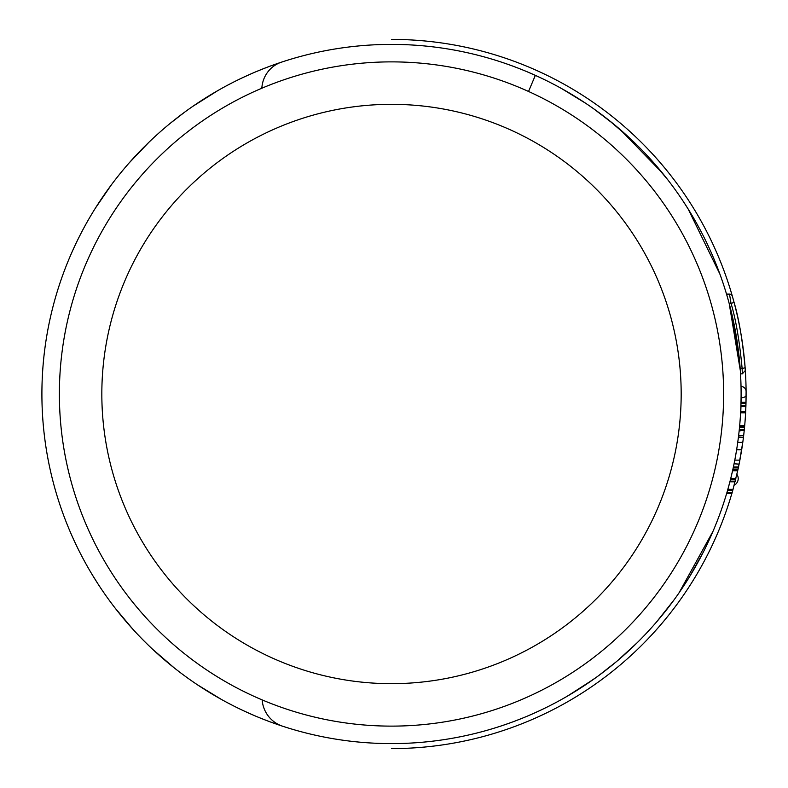 <?xml version="1.0" encoding="UTF-8"?>
<svg xmlns="http://www.w3.org/2000/svg" width="788" height="788" viewBox="0 0 788 788"><rect width="100%" height="100%" fill="white"/><g stroke="black" fill="none" stroke-linecap="round" stroke-linejoin="round"><path stroke-width="1.18" d="M282.656 61.769L273.653 64.852M281.444 725.827L269.565 721.65M728.861 485.723L729.028 485.122M729.235 484.334L729.481 483.418M734.78 460.202L734.544 461.433M734.337 462.477L734.091 463.708M734.061 463.817L739.105 464.122L739.223 463.541M736.416 451.071L734.81 460.084M738.415 437.301L737.243 445.841M737.184 446.215L736.179 452.519M743.448 437.301L743.675 435.469L738.592 435.902M540.085 77.539L531.536 73.668M522.759 69.965L515.756 67.216M515.017 66.941L509.521 64.921M508.713 64.626L503.335 62.764M500.291 726.25L508.644 723.394M515.007 721.059L522.838 717.996M531.89 714.184L540.322 710.352M533.919 713.278L527.98 715.868M520.75 718.833L519.519 719.326M513.313 721.7L506.723 724.073M561.608 88.571L585.622 103.238M608.435 119.835L629.819 138.205M649.657 158.24L667.81 179.812M684.171 202.762L688.781 210.022M732.308 471.943L732.101 472.83M724.645 500.006L723.492 503.562M718.085 518.78L715.031 526.492M703.31 552.122L689.559 576.717M673.868 600.131L656.355 622.205M637.078 642.831L617.26 660.935M616.315 661.743L598.407 675.808M593.502 679.345L567.104 696.306M503.916 62.961L507.186 64.084M512.436 65.975L519.016 68.477M526.847 71.659L534.747 75.087M727.698 298.1L727.088 295.983M726.703 294.663L726.92 295.421M726.95 295.52L727.432 297.155M728.023 299.263L728.565 301.193M729.855 296.249L729.491 294.111A2.994 2.994 -16 0 1 732.377 296.288L733.933 301.912C738.77 317.948 742.493 339.776 745.103 367.395L745.32 370.508L742.345 373.837L742.119 368.351L742.345 373.837L740.523 373.837L740.484 373.108M740.474 372.911L740.405 371.887M740.316 370.488L729.176 303.419L731.047 303.419C735.834 319.317 739.528 340.958 742.119 368.351L740.168 368.351M741.075 386.504A4.994 4.994 179.6 0 1 746.098 391.469A4.994 4.994 0 0 0 741.075 386.504L741.075 386.504A4.994 4.994 0 0 1 746.098 391.469L745.95 404.5M741.065 388.238L741.084 390.227M741.104 391.557L741.104 392.68M741.104 395.29L740.986 403.308L741.006 402.313L746.009 402.313L745.98 403.308L746.009 402.313M741.104 397.664L741.104 395.33M741.104 392.719L741.104 391.577M741.084 390.267L741.065 388.267M739.223 430.317L739.302 429.519L739.193 430.524L739.302 429.519L744.315 429.519L744.217 430.524L744.315 429.519L744.217 430.524L739.193 430.524M740.986 403.308L745.98 403.308A354.6 354.6 0 0 0 745.32 370.508A354.6 354.6 0 0 1 745.98 403.308A354.6 354.6 0 0 1 745.921 405.505L745.881 406.5L740.887 406.5L740.917 405.505L740.602 412.794L740.651 411.799L745.655 411.799L745.606 412.794L745.655 411.799M744.512 427.559A354.6 354.6 0 0 0 744.601 426.554A354.6 354.6 0 0 1 744.512 427.559L739.499 427.559L739.686 425.559L744.699 425.559L744.512 427.559A354.6 354.6 0 0 1 744.315 429.519M739.587 426.554L739.686 425.559L739.587 426.554L744.601 426.554M726.694 493.357L726.969 492.431L732.17 492.431L731.894 493.357L726.694 493.357M738.307 467.944A354.6 354.6 0 0 0 739.203 463.62A354.6 354.6 0 0 1 738.307 467.944L733.204 467.944L733.401 467.008L738.504 467.008L738.307 467.944A354.6 354.6 0 0 1 737.903 469.825L732.781 490.294L727.58 490.294L730.131 480.916M730.476 479.557L735.697 479.281A354.6 354.6 0 0 1 735.401 480.444A354.6 354.6 0 0 0 735.697 479.281M735.864 478.621L730.712 478.621L730.545 479.281L732.791 469.825L737.903 469.825M736.888 474.317A7.496 7.496 0 0 1 734.17 485.231M528.541 91.467L535.347 75.352M221.477 699.478L197.325 684.723M174.355 667.997L152.852 649.479M132.916 629.277L114.684 607.538M98.283 584.391L91.979 574.304M71.373 534.5L71.048 533.752M69.245 258.454L70.093 256.455M78.347 238.587L81.292 232.765M95.397 208.14L111.443 184.737M129.35 162.702L148.971 142.204M170.218 123.342L184.658 112.152M192.883 106.301L218.03 90.472M255.529 71.925L262.778 68.96M269.269 66.458L270.343 66.064M274.598 64.517L278.509 63.158M242.921 710.461L251.185 714.214M259.705 717.809L267.26 720.784M271.929 722.517L273.564 723.108M267.319 67.197L259.646 70.211M251.037 73.855L242.724 77.638M735.342 457.217L735.204 458.005M735.027 458.911L734.83 459.965M735.746 455.011L735.371 457.089M738.12 439.655L737.972 440.699M743.675 435.469L742.798 442.304L737.735 442.452M734.82 460.034L735.381 457.01M274.766 723.542L270.057 721.838M255.647 716.134L248.2 712.884M740.434 457.139L739.902 460.034M741.528 450.785L740.937 454.302M743.005 440.807L739.105 464.122M742.798 442.304L741.685 449.781A354.6 354.6 0 0 1 741.685 449.82A354.6 354.6 0 0 0 741.685 449.781A354.6 354.6 0 0 0 744.217 430.524A354.6 354.6 0 0 1 741.685 449.781L736.632 449.781M745.921 405.505L745.881 406.5A354.6 354.6 0 0 1 745.606 412.794A354.6 354.6 0 0 0 745.881 406.5L745.921 405.505L740.917 405.505M740.602 412.794L745.606 412.794A354.6 354.6 0 0 1 744.699 425.559L744.63 426.239M732.781 490.294A354.6 354.6 0 0 0 733.037 489.358A354.6 354.6 0 0 1 732.781 490.294A354.6 354.6 0 0 1 732.17 492.431M745.32 370.508L745.015 366.302M733.638 300.819A354.6 354.6 0 0 1 745.015 366.292A354.6 354.6 0 0 0 733.638 300.819L733.126 298.947M732.81 297.805L732.525 296.8M726.536 294.111L729.491 294.111L731.047 303.419A2.994 0.699 164.9 0 0 733.933 301.912M745.359 416.99L745.153 419.955M744.68 425.697L744.63 426.298M745.881 406.5L745.438 415.769M745.724 410.331L746.098 395.271A4.994 2.502 -179.8 0 1 741.104 397.743L741.055 402.313M746.098 393.212L746.098 391.597M391.508 39.4A354.6 354.6 0 0 1 745.281 369.799A354.6 354.6 0 0 0 391.508 39.4M739.883 460.123A354.6 354.6 0 0 1 739.459 462.329A354.6 354.6 0 0 0 739.883 460.123L734.8 460.123L733.411 466.939L738.464 466.939M735.224 481.173A354.6 354.6 0 0 1 735.056 481.803A354.6 354.6 0 0 0 735.224 481.173L730.062 481.173M731.875 493.426A354.6 354.6 0 0 1 391.508 748.6A354.6 354.6 0 0 0 731.875 493.426M391.508 104.331A289.669 289.669 0 0 1 681.177 394A289.669 289.669 0 0 1 391.508 683.669A289.669 289.669 0 0 1 101.829 394A289.669 289.669 0 0 1 391.508 104.331M391.508 44.394A349.606 349.606 0 0 0 41.902 394A349.606 349.606 0 0 0 391.508 743.606A349.606 349.606 0 0 0 741.104 394A349.606 349.606 0 0 0 391.508 44.394M735.568 479.784A4.994 4.994 0 0 0 735.667 479.281M261.833 88.236A29.964 29.008 -108.3 0 1 281.444 62.173M743.458 437.222L738.425 437.222M733.037 489.358L727.856 489.358M735.056 481.803L729.905 481.803M737.696 470.761L732.574 470.761L732.791 469.825M745.103 367.395A2.994 0.729 175.7 0 1 742.119 368.351M262.177 699.911A29.964 29.875 -71.9 0 0 282.656 726.231M740.966 406.5L740.779 411.799M746.098 395.271A4.994 2.502 0.2 0 1 741.104 397.743M391.508 61.878A332.122 332.122 0 0 0 59.376 394A332.122 332.122 0 0 0 391.508 726.122A332.122 332.122 0 0 0 723.63 394A332.122 332.122 0 0 0 391.508 61.878M577.683 689.914L596.447 677.237M678.96 592.98L713.022 531.279M738.642 435.469L739.302 429.519M740.966 383.973L740.523 373.837M740.05 366.824L731.303 311.772M719.887 274.066L688.16 209.027M662.531 173.163L620.255 129.626M614.118 124.435L593.62 108.744M535.347 712.648L531.329 714.43M511.875 722.232L510.821 722.616M503.325 725.246L502.655 725.462M242.143 710.096L244.349 711.131M259.744 717.829L260.739 718.232M269.171 721.503L271.505 722.369M273.574 723.118L275.091 723.65M278.44 724.822L281.375 725.807M281.375 62.193L278.41 63.188M271.19 65.749L268.078 66.911M260.69 69.787L259.685 70.201M244.152 76.968L242.143 77.904M731.953 493.426L726.743 493.426M247.659 712.648L251.283 714.253M254.987 715.849L255.873 716.223M278.883 724.97L279.848 725.295M281.247 725.768L282.567 726.201M739.646 430.918L741.606 430.524"/></g></svg>
